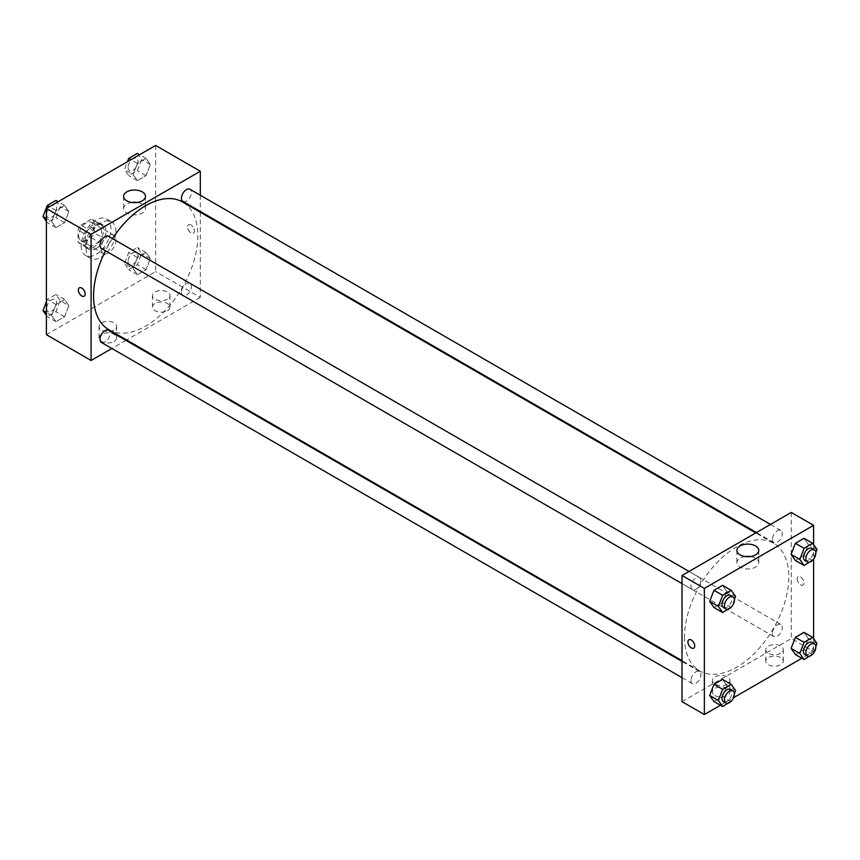 <?xml version="1.0" encoding="UTF-8"?>
<svg xmlns="http://www.w3.org/2000/svg" width="860" height="860" viewBox="0 0 860 860"><rect width="100%" height="100%" fill="white"/><g stroke="black" fill="none" stroke-linecap="round" stroke-linejoin="round"><path stroke-width="0.64" stroke-dasharray="4.3 3.22" d="M101.007 248.658A10.535 6.085 120 0 0 103.189 253.485A10.535 6.085 120 0 0 113.724 247.4A10.535 6.085 120 0 0 113.724 235.242A10.535 6.085 120 0 0 105.608 238.059A10.535 6.085 120 0 0 101.007 248.658M78.669 235.758A10.535 6.085 120 0 0 80.851 240.585A10.535 6.085 120 0 0 91.386 234.5A10.535 6.085 120 0 0 91.386 222.331A10.535 6.085 120 0 0 83.259 225.159A10.535 6.085 120 0 0 78.669 235.758M80.883 225.159L91.343 219.128A13.599 7.847 120 0 1 92.912 219.687A13.599 7.847 120 0 1 94.181 220.762L94.181 232.834A13.599 7.847 120 0 1 91.343 237.758L80.883 243.799A13.599 7.847 120 0 1 79.314 243.229A13.599 7.847 120 0 1 78.045 242.154L78.045 230.082A13.599 7.847 120 0 1 80.883 225.159L88.333 229.459L98.793 223.428L91.343 219.128M91.343 237.758L98.793 242.058L88.333 248.099L80.883 243.799M78.045 242.154L85.495 246.454L85.495 234.382L78.045 230.082M85.495 246.454A13.599 7.847 120 0 0 86.763 247.529A13.599 7.847 120 0 0 88.333 248.099M98.793 242.058A13.599 7.847 120 0 0 101.63 237.134L94.181 232.834M98.793 223.428A13.599 7.847 120 0 1 100.362 223.987A13.599 7.847 120 0 1 101.63 225.062L101.63 237.134M88.333 229.459A13.599 7.847 120 0 0 85.495 234.382M93.568 247.228A14.05 8.105 -60 0 1 86.537 247.927A14.05 8.105 -60 0 1 86.537 231.705A14.05 8.105 -60 0 1 100.588 223.6A14.05 8.105 -60 0 1 102.738 234.855A14.05 8.105 -60 0 1 93.568 247.228M96.04 248.658A14.05 8.105 120 0 0 105.221 236.285A14.05 8.105 120 0 0 103.071 225.03A14.05 8.105 120 0 0 92.246 228.792A14.05 8.105 120 0 0 86.118 242.928A14.05 8.105 120 0 0 89.021 249.357A14.05 8.105 120 0 0 96.04 248.658M101.63 225.062L94.181 220.762M81.152 245.799A21.07 12.169 120 0 0 85.516 255.441A21.07 12.169 120 0 0 106.575 243.273A21.07 12.169 120 0 0 106.575 218.945A21.07 12.169 120 0 0 90.343 224.589A21.07 12.169 120 0 0 81.152 245.799M86.118 248.658A21.07 12.169 120 0 0 90.472 258.301A21.07 12.169 120 0 0 111.542 246.143A21.07 12.169 120 0 0 111.542 221.815A21.07 12.169 120 0 0 95.309 227.459A21.07 12.169 120 0 0 86.118 248.658M155.638 145.448L155.638 271.599L46.386 334.669M68.897 305.623L64.597 316.706L55.986 321.672L51.686 315.555L55.986 304.472L64.597 299.506L68.897 305.623L64.597 316.706L55.986 321.672L51.686 315.555L55.986 304.472L64.597 299.506L68.897 305.623L60.2 300.602L55.9 311.685L47.3 316.652L46.386 315.351M133.128 268.535L137.428 257.452L146.028 252.485L150.328 258.602L146.028 269.685L137.428 274.652L133.128 268.535L137.428 257.452L146.028 252.485L150.328 258.602L146.028 269.685L137.428 274.652L133.128 268.535L124.442 263.515L128.742 252.431L137.342 247.465L141.642 253.593L137.342 264.676L128.742 269.642L124.442 263.515M133.128 174.494L137.428 163.411L146.028 158.444L150.328 164.561L146.028 175.644L137.428 180.611L133.128 174.494L137.428 163.411L146.028 158.444L150.328 164.561L146.028 175.644L137.428 180.611L133.128 174.494L124.442 169.484L127.452 161.723M51.686 221.514L55.986 210.431L64.597 205.465L68.897 211.581L64.597 222.665L55.986 227.631L51.686 221.514L55.986 210.431L64.597 205.465L68.897 211.581L64.597 222.665L55.986 227.631L51.686 221.514L46.386 218.451M191.017 225.008A4.827 2.784 -120 0 0 188.609 224.772A4.827 2.784 -120 0 0 188.609 230.34A4.827 2.784 -120 0 0 193.435 233.135A4.827 2.784 -120 0 0 194.177 229.265A4.827 2.784 -120 0 0 191.017 225.008A4.827 2.784 60 0 1 194.166 229.265A4.827 2.784 60 0 1 193.435 233.135A4.827 2.784 60 0 1 188.598 230.351A4.827 2.784 60 0 1 188.598 224.772A4.827 2.784 60 0 1 191.017 225.008M200.326 195.252L200.326 211.474M200.326 212.259L200.326 297.399L155.638 271.599M131.881 202.465A10.933 6.31 0 0 0 126.796 204.121A10.933 6.31 0 0 0 123.593 208.582A10.933 6.31 0 0 0 134.536 214.892A10.933 6.31 0 0 0 145.469 208.582A10.933 6.31 0 0 0 137.181 202.465M84.183 296.206L84.183 296.206A4.827 2.784 -120 0 0 84.183 290.626A4.827 2.784 -120 0 0 79.356 287.842L79.356 287.842M167.431 310.664A8.783 5.063 0 0 0 170 307.074A8.783 5.063 0 0 0 161.218 302.01A8.783 5.063 0 0 0 152.446 307.074A8.783 5.063 0 0 0 157.864 311.761A8.783 5.063 0 0 0 167.431 310.664M114.047 341.485A8.783 5.063 0 0 0 116.616 337.894A8.783 5.063 0 0 0 107.844 332.831A8.783 5.063 0 0 0 99.061 337.894A8.783 5.063 0 0 0 104.479 342.581A8.783 5.063 0 0 0 114.047 341.485M200.326 297.399L126.592 339.979M125.915 340.366L111.864 348.472M167.431 299.194A8.783 5.063 180 0 1 157.864 300.29A8.783 5.063 180 0 1 152.446 295.614A8.783 5.063 180 0 1 161.218 290.54A8.783 5.063 180 0 1 170 295.614A8.783 5.063 180 0 1 167.431 299.194M114.047 330.014A8.783 5.063 180 0 1 104.479 331.111A8.783 5.063 180 0 1 99.061 326.435A8.783 5.063 180 0 1 107.844 321.361A8.783 5.063 180 0 1 116.616 326.435A8.783 5.063 180 0 1 114.047 330.014M101.469 248.432A7.02 4.053 120 0 0 106.887 246.551A7.02 4.053 120 0 0 109.951 239.488A7.02 4.053 120 0 0 108.5 236.274M181.46 292.239A7.02 4.053 120 0 0 182.911 295.453A7.02 4.053 120 0 0 189.931 291.4A7.02 4.053 120 0 0 189.931 283.295A7.02 4.053 120 0 0 184.524 285.176A7.02 4.053 120 0 0 181.46 292.239M101.469 342.473A7.02 4.053 120 0 0 108.5 338.421A7.02 4.053 120 0 0 108.5 330.315M182.911 201.412A7.02 4.053 120 0 0 189.931 197.359A7.02 4.053 120 0 0 189.931 189.254M108.833 329.724A73.734 42.57 120 0 0 182.578 287.154A73.734 42.57 120 0 0 182.578 202.003M112.509 238.596A73.734 42.57 120 0 0 105.49 250.754M684.495 637.142A73.734 42.57 120 0 0 699.771 670.897A73.734 42.57 120 0 0 773.516 628.327A73.734 42.57 120 0 0 773.516 543.176A73.734 42.57 120 0 0 716.692 562.934A73.734 42.57 120 0 0 684.495 637.142M700.889 580.661A7.02 4.053 -60 0 1 697.825 587.724A7.02 4.053 -60 0 1 692.408 589.605A7.02 4.053 -60 0 1 692.408 581.5A7.02 4.053 -60 0 1 699.438 577.447A7.02 4.053 -60 0 1 700.889 580.661M772.398 633.412A7.02 4.053 120 0 0 773.85 636.626A7.02 4.053 120 0 0 780.869 632.573A7.02 4.053 120 0 0 780.869 624.467A7.02 4.053 120 0 0 775.462 626.349A7.02 4.053 120 0 0 772.398 633.412M690.956 680.432A7.02 4.053 120 0 0 692.408 683.646A7.02 4.053 120 0 0 699.438 679.593A7.02 4.053 120 0 0 699.438 671.488A7.02 4.053 120 0 0 694.02 673.369A7.02 4.053 120 0 0 690.956 680.432M772.398 539.381A7.02 4.053 120 0 0 773.85 542.596A7.02 4.053 120 0 0 780.869 538.532A7.02 4.053 120 0 0 780.869 530.427A7.02 4.053 120 0 0 775.462 532.308A7.02 4.053 120 0 0 772.398 539.381M682.012 701.653L791.264 638.571L813.614 651.482L801.864 658.265M791.264 512.431L791.264 638.571M780.719 657.567A8.783 5.063 0 0 0 771.151 656.47A8.783 5.063 0 0 0 765.733 661.157A8.783 5.063 0 0 0 771.151 665.833A8.783 5.063 0 0 0 780.719 664.737A8.783 5.063 0 0 0 783.288 661.157A8.783 5.063 0 0 0 780.719 657.567M714.918 695.557A8.783 5.063 0 0 0 727.334 695.557A8.783 5.063 0 0 0 729.904 691.977A8.783 5.063 0 0 0 721.121 686.904A8.783 5.063 0 0 0 712.349 691.977A8.783 5.063 0 0 0 714.918 695.557M720.422 705.275L733.591 697.675M726.872 591.465L722.572 585.348L726.872 591.465L722.572 602.548L726.872 591.465L735.558 596.485M713.972 607.515L722.572 602.548L713.972 607.515M808.314 544.444L804.014 538.328L808.314 544.444L804.014 555.528L808.314 544.444L817 549.465M795.403 560.494L804.014 555.528L795.403 560.494M808.314 638.486L804.014 632.369L808.314 638.486L804.014 649.569L808.314 638.486L817 643.506M795.403 654.535L804.014 649.569L795.403 654.535M813.614 544.649L813.614 559.075M813.614 638.679L813.614 651.482M726.872 685.506L722.572 679.389L726.872 685.506L722.572 696.589L726.872 685.506L735.558 690.515M713.972 701.556L722.572 696.589L713.972 701.556M780.719 653.267A8.783 5.063 180 0 1 771.151 654.363A8.783 5.063 180 0 1 765.733 649.687A8.783 5.063 180 0 1 774.505 644.613A8.783 5.063 180 0 1 783.288 649.687A8.783 5.063 180 0 1 780.719 653.267M727.334 684.087A8.783 5.063 180 0 1 717.767 685.183A8.783 5.063 180 0 1 712.349 680.507A8.783 5.063 180 0 1 721.121 675.433A8.783 5.063 180 0 1 729.904 680.507A8.783 5.063 180 0 1 727.334 684.087M797.166 578.909A4.827 2.784 -120 0 0 799.273 583.768A4.827 2.784 -120 0 0 802.993 585.058A4.827 2.784 -120 0 0 802.993 579.479A4.827 2.784 -120 0 0 798.166 576.695A4.827 2.784 -120 0 0 797.166 578.909A4.827 2.784 60 0 1 798.155 576.695A4.827 2.784 60 0 1 802.993 579.479A4.827 2.784 60 0 1 802.993 585.058A4.827 2.784 60 0 1 799.273 583.768A4.827 2.784 60 0 1 797.155 578.909M745.168 556.538A10.933 6.31 0 0 0 736.88 562.666A10.933 6.31 0 0 0 740.084 567.127A10.933 6.31 0 0 0 751.995 568.492A10.933 6.31 0 0 0 758.746 562.666A10.933 6.31 0 0 0 750.468 556.538M693.74 648.128L693.74 648.128A4.827 2.784 -120 0 0 694.74 645.924A4.827 2.784 -120 0 0 692.633 641.066A4.827 2.784 -120 0 0 688.914 639.765L688.914 639.765M734.386 599.506L731.527 606.88M723.443 607.525A7.02 4.053 120 0 0 730.473 603.473A7.02 4.053 120 0 0 730.473 595.367M731.258 607.568L722.572 602.548M815.828 552.486L812.969 559.86M804.885 560.505A7.02 4.053 120 0 0 811.915 556.452A7.02 4.053 120 0 0 811.915 548.347M812.7 560.548L804.014 555.528M734.386 693.547L731.527 700.921M723.443 701.567A7.02 4.053 120 0 0 730.473 697.514A7.02 4.053 120 0 0 730.473 689.408M731.258 701.609L722.572 696.589M815.828 646.526L812.969 653.901M804.885 654.546A7.02 4.053 120 0 0 811.915 650.493A7.02 4.053 120 0 0 811.915 642.388M812.7 654.589L804.014 649.569M55.9 200.445L60.2 206.572L55.9 217.655L47.3 222.622L46.386 221.321M46.633 214.398A7.02 4.053 120 0 0 48.085 217.612A7.02 4.053 120 0 0 55.115 213.559A7.02 4.053 120 0 0 55.115 205.454A7.02 4.053 120 0 0 49.697 207.335A7.02 4.053 120 0 0 46.633 214.398M68.897 211.581L60.2 206.572M64.597 222.665L55.9 217.655M55.986 227.631L47.3 222.622M55.986 210.431L49.536 206.701M64.597 205.465L58.136 201.734M46.612 214.387A7.02 4.053 120 0 0 48.074 217.601A7.02 4.053 120 0 0 55.094 213.549A7.02 4.053 120 0 0 55.094 205.443A7.02 4.053 120 0 0 49.676 207.325A7.02 4.053 120 0 0 46.612 214.387M137.342 153.435L141.642 159.551L137.342 170.635L128.742 175.601L124.442 169.484M128.076 167.377A7.02 4.053 120 0 0 129.527 170.592A7.02 4.053 120 0 0 136.557 166.539A7.02 4.053 120 0 0 136.557 158.433A7.02 4.053 120 0 0 131.139 160.315A7.02 4.053 120 0 0 128.076 167.377M150.328 164.561L141.642 159.551M146.028 175.644L137.342 170.635M137.428 180.611L128.742 175.601M137.428 163.411L130.978 159.68M146.028 158.444L139.578 154.725M128.054 167.367A7.02 4.053 120 0 0 129.505 170.581A7.02 4.053 120 0 0 136.536 166.528A7.02 4.053 120 0 0 136.536 158.423A7.02 4.053 120 0 0 131.118 160.304A7.02 4.053 120 0 0 128.054 167.367M46.386 301.806L47.3 299.452L55.9 294.486L60.2 300.602M46.633 308.439A7.02 4.053 120 0 0 48.085 311.653A7.02 4.053 120 0 0 55.115 307.6A7.02 4.053 120 0 0 55.115 299.495A7.02 4.053 120 0 0 49.697 301.376A7.02 4.053 120 0 0 46.633 308.439M64.597 316.706L55.9 311.685M55.986 321.672L47.3 316.652M51.686 315.555L46.386 312.492M55.986 304.472L47.3 299.452M64.597 299.506L55.9 294.486M46.612 308.428A7.02 4.053 120 0 0 48.074 311.642A7.02 4.053 120 0 0 55.094 307.59A7.02 4.053 120 0 0 55.094 299.473A7.02 4.053 120 0 0 49.676 301.365A7.02 4.053 120 0 0 46.612 308.428M128.076 261.418A7.02 4.053 120 0 0 129.527 264.633A7.02 4.053 120 0 0 136.557 260.58A7.02 4.053 120 0 0 136.557 252.475A7.02 4.053 120 0 0 131.139 254.356A7.02 4.053 120 0 0 128.076 261.418M150.328 258.602L141.642 253.593M146.028 269.685L137.342 264.676M137.428 274.652L128.742 269.642M137.428 257.452L128.742 252.431M146.028 252.485L137.342 247.465M128.054 261.408A7.02 4.053 120 0 0 129.505 264.622A7.02 4.053 120 0 0 136.536 260.569A7.02 4.053 120 0 0 136.536 252.464A7.02 4.053 120 0 0 131.118 254.345A7.02 4.053 120 0 0 128.054 261.408M80.851 240.585L103.189 253.485M91.386 222.331L113.724 235.242M103.071 225.03L100.588 223.6M89.021 249.357L86.537 247.927M100.362 223.987L92.912 219.687M86.763 247.529L79.314 243.229M111.542 221.815L106.575 218.945M90.472 258.301L85.516 255.441M123.593 196.338L123.593 208.582M145.469 196.338L145.469 208.582M170 307.074L170 295.614M152.446 307.074L152.446 295.614M116.616 337.894L116.616 326.435M99.061 337.894L99.061 326.435M773.516 543.176L755.757 532.931M699.771 670.897L682.012 660.652M682.012 583.607L692.408 589.605M689.043 571.448L699.438 577.447M780.869 624.467L189.931 283.295M773.85 636.626L182.911 295.453M699.438 671.488L682.012 661.426M692.408 683.646L682.012 677.648M780.869 530.427L770.485 524.428M773.85 542.596L756.434 532.534M783.288 661.157L783.288 649.687M765.733 661.157L765.733 649.687M729.904 691.977L729.904 680.507M712.349 691.977L712.349 680.507M736.88 550.411L736.88 562.666M758.746 550.411L758.746 562.666"/><path stroke-width="1.29" d="M111.864 348.472L91.085 360.48L46.386 334.669L46.386 208.518L155.638 145.448L200.326 171.248L200.326 195.252M200.326 211.474L200.326 212.259M126.796 191.877A10.933 6.31 180 0 1 138.718 190.501A10.933 6.31 180 0 1 145.469 196.338A10.933 6.31 180 0 1 134.536 202.648A10.933 6.31 180 0 1 123.593 196.338A10.933 6.31 180 0 1 126.796 191.877M91.085 360.48L91.085 234.328L46.386 208.518M91.085 234.328L200.326 171.248M137.181 202.465A10.933 6.31 0 0 0 131.881 202.465M79.356 287.842A4.827 2.784 -120 0 0 78.615 291.712A4.827 2.784 -120 0 0 81.775 295.969A4.827 2.784 60 0 1 78.615 291.712A4.827 2.784 60 0 1 79.356 287.842A4.827 2.784 60 0 1 84.183 290.637A4.827 2.784 60 0 1 84.183 296.206A4.827 2.784 60 0 1 81.764 295.969A4.827 2.784 -120 0 0 84.183 296.206M126.592 339.979L125.915 340.366M689.043 571.448L108.5 236.274A7.02 4.053 120 0 0 101.469 240.327A7.02 4.053 120 0 0 101.469 248.432L682.012 583.607M682.012 661.426L108.5 330.315A7.02 4.053 120 0 0 103.082 332.196A7.02 4.053 120 0 0 100.018 339.259A7.02 4.053 120 0 0 101.469 342.473L682.012 677.648M770.485 524.428L189.931 189.254A7.02 4.053 120 0 0 184.524 191.135A7.02 4.053 120 0 0 181.46 198.198A7.02 4.053 120 0 0 182.911 201.412L756.434 532.534M105.49 250.754A73.734 42.57 120 0 0 93.568 295.969A73.734 42.57 120 0 0 108.833 329.724L682.012 660.652M755.757 532.931L182.578 202.003A73.734 42.57 120 0 0 112.509 238.596M720.422 705.275L704.361 714.553L682.012 701.653L682.012 575.501L791.264 512.431L813.614 525.331L813.614 544.649M733.591 697.675L801.864 658.265M709.672 601.398L713.972 607.515L709.672 601.398L713.972 590.315L709.672 601.398L718.358 606.408L722.658 595.324L731.258 590.358L735.558 596.485L734.386 599.506M722.572 585.348L713.972 590.315L722.572 585.348L731.258 590.358M791.103 554.378L795.403 560.494L791.103 554.378L795.403 543.294L791.103 554.378L799.8 559.398L804.1 548.314L812.7 543.348L817 549.465L815.828 552.486M804.014 538.328L795.403 543.294L804.014 538.328L812.7 543.348M791.103 648.418L795.403 654.535L791.103 648.418L795.403 637.335L791.103 648.418L799.8 653.428L804.1 642.345L812.7 637.378L817 643.506L815.828 646.526M804.014 632.369L795.403 637.335L804.014 632.369L812.7 637.378M704.361 714.553L704.361 588.401L813.614 525.331M813.614 559.075L813.614 638.679M709.672 695.439L713.972 701.556L709.672 695.439L713.972 684.356L709.672 695.439L718.358 700.448L722.658 689.365L731.258 684.399L735.558 690.515L734.386 693.547M722.572 679.389L713.972 684.356L722.572 679.389L731.258 684.399M740.084 554.872A10.933 6.31 180 0 1 736.88 550.411A10.933 6.31 180 0 1 747.813 544.101A10.933 6.31 180 0 1 758.746 550.411A10.933 6.31 180 0 1 751.995 556.248A10.933 6.31 180 0 1 740.084 554.872M704.361 588.401L682.012 575.501M694.74 645.924A4.827 2.784 60 0 1 693.74 648.128A4.827 2.784 60 0 1 688.914 645.344A4.827 2.784 60 0 1 688.914 639.765A4.827 2.784 60 0 1 692.633 641.066A4.827 2.784 60 0 1 694.74 645.924M750.468 556.538A10.933 6.31 0 0 0 745.168 556.538M688.914 639.765A4.827 2.784 -120 0 0 688.914 645.344A4.827 2.784 -120 0 0 693.74 648.128M731.527 606.88L722.658 612.535L718.358 606.408M732.957 596.797L730.473 595.367A7.02 4.053 120 0 0 725.055 597.249A7.02 4.053 120 0 0 721.991 604.311A7.02 4.053 120 0 0 723.443 607.525L725.926 608.966A7.02 4.053 120 0 0 732.957 604.903A7.02 4.053 120 0 0 732.957 596.797A7.02 4.053 120 0 0 727.538 598.678A7.02 4.053 120 0 0 724.475 605.752A7.02 4.053 120 0 0 725.926 608.966M722.658 612.535L713.972 607.515M722.658 595.324L713.972 590.315M812.969 559.86L804.1 565.514L799.8 559.398M814.399 549.776L811.915 548.347A7.02 4.053 120 0 0 806.497 550.228A7.02 4.053 120 0 0 803.433 557.291A7.02 4.053 120 0 0 804.885 560.505L807.368 561.946A7.02 4.053 120 0 0 814.399 557.893A7.02 4.053 120 0 0 814.399 549.776A7.02 4.053 120 0 0 808.98 551.658A7.02 4.053 120 0 0 805.917 558.731A7.02 4.053 120 0 0 807.368 561.946M804.1 565.514L795.403 560.494M804.1 548.314L795.403 543.294M731.527 700.921L722.658 706.565L718.358 700.448M732.957 690.838L730.473 689.408A7.02 4.053 120 0 0 725.055 691.289A7.02 4.053 120 0 0 721.991 698.352A7.02 4.053 120 0 0 723.443 701.567L725.926 703.007A7.02 4.053 120 0 0 732.957 698.943A7.02 4.053 120 0 0 732.957 690.838A7.02 4.053 120 0 0 727.538 692.719A7.02 4.053 120 0 0 724.475 699.782A7.02 4.053 120 0 0 725.926 703.007M722.658 706.565L713.972 701.556M722.658 689.365L713.972 684.356M812.969 653.901L804.1 659.555L799.8 653.428M814.399 643.817L811.915 642.388A7.02 4.053 120 0 0 806.497 644.269A7.02 4.053 120 0 0 803.433 651.332A7.02 4.053 120 0 0 804.885 654.546L807.368 655.986A7.02 4.053 120 0 0 814.399 651.923A7.02 4.053 120 0 0 814.399 643.817A7.02 4.053 120 0 0 808.98 645.699A7.02 4.053 120 0 0 805.917 652.772A7.02 4.053 120 0 0 807.368 655.986M804.1 659.555L795.403 654.535M804.1 642.345L795.403 637.335M46.386 221.321L43 216.494L47.3 205.411L55.9 200.445L58.136 201.734M46.386 218.451L43 216.494M49.536 206.701L47.3 205.411M127.452 161.723L128.742 158.391L137.342 153.435L139.578 154.725M130.978 159.68L128.742 158.391M46.386 315.351L43 310.535L46.386 301.806M46.386 312.492L43 310.535"/></g></svg>
